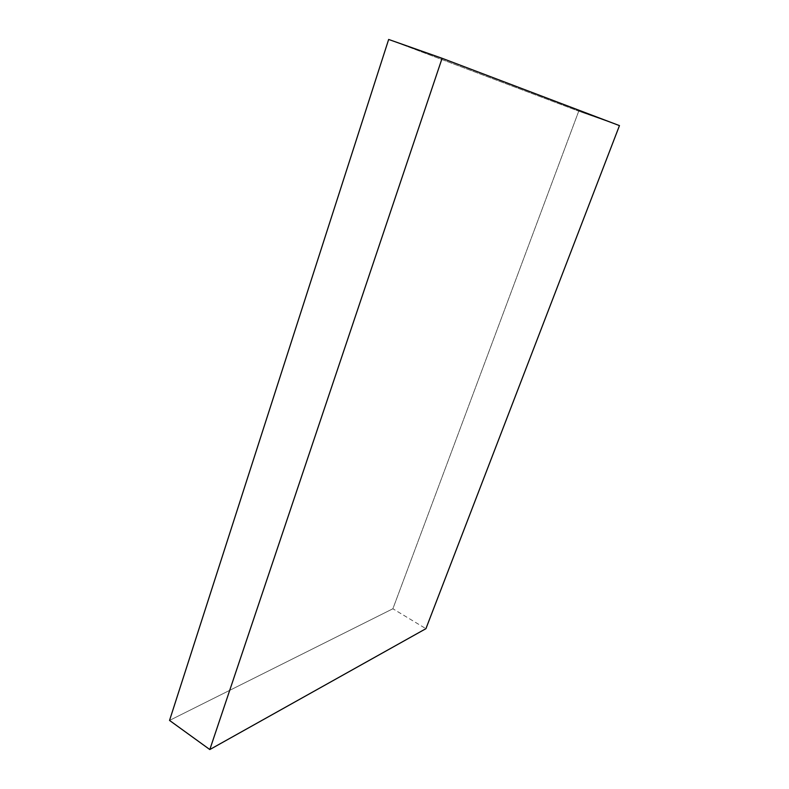 <?xml version="1.0" encoding="UTF-8"?>
<svg xmlns="http://www.w3.org/2000/svg" width="789" height="789" viewBox="0 0 789 789"><rect width="100%" height="100%" fill="white"/><g stroke="black" fill="none" stroke-linecap="round" stroke-linejoin="round"><path stroke-width="0.59" stroke-dasharray="3.94 2.96" d="M619.464 125.609L578.722 111.17L392.883 608.763L425.922 628.675L392.883 608.763L169.536 720.426L392.883 608.763L578.722 111.17L619.464 125.609M388.652 39.45L578.722 111.17L388.652 39.45"/><path stroke-width="1.18" d="M425.922 628.675L619.464 125.609L442.096 58.287L209.815 749.55L425.922 628.675L209.815 749.55L169.536 720.426L209.815 749.55L442.096 58.287L388.652 39.45L442.096 58.287L619.464 125.609L425.922 628.675M169.536 720.426L388.652 39.45L169.536 720.426"/></g></svg>
